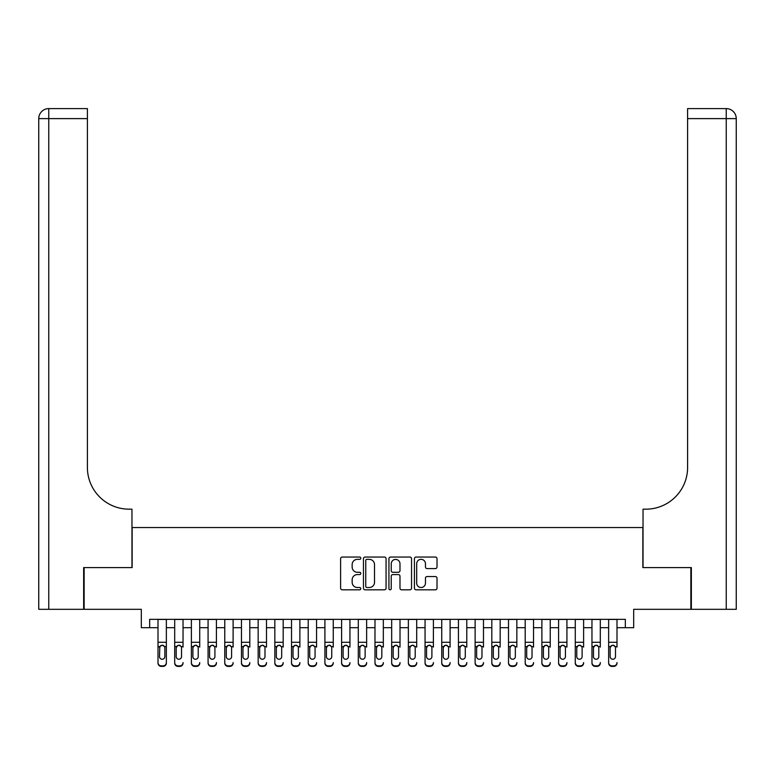 <?xml version="1.0" encoding="UTF-8"?>
<svg xmlns="http://www.w3.org/2000/svg" width="775" height="775" viewBox="0 0 775 775"><rect width="100%" height="100%" fill="white"/><g stroke="black" fill="none" stroke-linecap="round" stroke-linejoin="round"><path stroke-width="1.16" d="M360.792 558.194A1.143 1.143 0 0 0 359.648 557.051L342.24 557.051A1.637 1.637 0 0 0 340.603 558.688L340.603 588.177A1.637 1.637 0 0 0 342.24 589.814L359.648 589.814A1.143 1.143 0 0 0 360.792 588.671A1.143 1.143 0 0 0 359.648 587.518L357.401 587.518A5.241 5.241 0 0 1 352.15 582.277L352.15 579.826A5.241 5.241 0 0 1 357.401 574.575L359.648 574.575A1.143 1.143 0 0 0 360.792 573.432A1.143 1.143 0 0 0 359.648 572.289L357.401 572.289A5.241 5.241 0 0 1 352.15 567.048L352.15 564.587A5.241 5.241 0 0 1 357.401 559.347L359.648 559.347A1.143 1.143 0 0 0 360.792 558.194M435.376 568.598A1.637 1.637 0 0 0 437.013 566.961L437.013 558.688A1.637 1.637 0 0 0 435.376 557.051L416.049 557.051A1.637 1.637 0 0 0 414.412 558.688L414.412 588.177A1.637 1.637 0 0 0 416.049 589.814L435.376 589.814A1.637 1.637 0 0 0 437.013 588.177L437.013 578.189A1.637 1.637 0 0 0 435.376 576.542L427.103 576.542A1.637 1.637 0 0 0 425.465 578.189L425.465 583.139A4.379 4.379 0 0 1 421.087 587.518A4.379 4.379 0 0 1 416.698 583.139L416.698 563.725A4.379 4.379 0 0 1 421.087 559.347A4.379 4.379 0 0 1 425.465 563.725L425.465 566.961A1.637 1.637 0 0 0 427.103 568.598L435.376 568.598M149.662 627.682L149.662 619.332L625.338 619.332L625.338 627.682L633.688 627.682L633.688 609.315L690.854 609.315L690.854 567.591L642.863 567.591L642.863 527.533L132.138 527.533L132.138 567.591L84.146 567.591L84.146 609.315L141.312 609.315L141.312 627.682L158.003 627.682M386.066 558.688A1.637 1.637 0 0 0 384.429 557.051L365.093 557.051A1.637 1.637 0 0 0 363.456 558.688L363.456 588.177A1.637 1.637 0 0 0 365.093 589.814L384.429 589.814A1.637 1.637 0 0 0 386.066 588.177L386.066 558.688M390.571 557.051L409.907 557.051A1.637 1.637 0 0 1 411.544 558.688L411.544 588.177A1.637 1.637 0 0 1 409.907 589.814L401.634 589.814A1.637 1.637 0 0 1 399.987 588.177L399.987 576.222A1.637 1.637 0 0 0 398.35 574.575L392.867 574.575A1.637 1.637 0 0 0 391.23 576.222L391.23 588.671A1.143 1.143 0 0 1 390.077 589.814A1.143 1.143 0 0 1 388.934 588.671L388.934 558.688A1.637 1.637 0 0 1 390.571 557.051M166.354 627.682L174.695 627.682M183.036 627.682L191.386 627.682M199.727 627.682L208.078 627.682M216.419 627.682L224.769 627.682M233.11 627.682L241.461 627.682M249.802 627.682L258.153 627.682M266.493 627.682L274.834 627.682M283.185 627.682L291.526 627.682M299.877 627.682L308.218 627.682M316.568 627.682L324.909 627.682M333.26 627.682L341.601 627.682M349.942 627.682L358.292 627.682M366.633 627.682L374.984 627.682M383.325 627.682L391.675 627.682M400.016 627.682L408.367 627.682M416.708 627.682L425.058 627.682M433.399 627.682L441.74 627.682M450.091 627.682L458.432 627.682M466.782 627.682L475.123 627.682M483.474 627.682L491.815 627.682M500.166 627.682L508.507 627.682M516.847 627.682L525.198 627.682M533.539 627.682L541.89 627.682M550.231 627.682L558.581 627.682M566.922 627.682L575.273 627.682M583.614 627.682L591.964 627.682M600.305 627.682L608.646 627.682M616.997 627.682L625.338 627.682M366.895 559.347A1.143 1.143 0 0 0 365.752 560.49L365.752 586.375A1.143 1.143 0 0 0 366.895 587.518L369.278 587.518A5.241 5.241 0 0 0 374.519 582.277L374.519 564.587A5.241 5.241 0 0 0 369.278 559.347L366.895 559.347M399.987 563.812A4.379 4.379 0 0 0 395.608 559.424A4.379 4.379 0 0 0 391.23 563.812L391.23 570.652A1.637 1.637 0 0 0 392.867 572.289L398.35 572.289A1.637 1.637 0 0 0 399.987 570.652L399.987 563.812M158.003 647.106L158.003 662.567A3.342 3.313 -0 0 0 161.345 665.88L163.012 665.88A3.342 3.313 -0 0 0 166.354 662.567L166.354 663.09A3.342 3.313 180 0 1 163.012 666.403L163.012 665.88M164.852 656.599L164.852 647.813L164.852 656.599A2.674 2.645 180 0 1 162.178 659.254A2.674 2.645 180 0 0 164.852 656.599M159.505 657.123L159.505 656.599A2.674 2.645 180 0 0 162.178 659.254M160.783 645.517L159.505 647.609M163.573 645.517L162.178 645.129L164.552 646.583L164.852 647.813M166.354 619.332L166.354 662.567M158.003 619.332L158.003 663.09A3.342 3.313 180 0 0 161.345 666.403L163.012 666.403M158.003 646.583L159.805 646.583L159.505 656.599M159.805 646.583L162.178 645.129M83.652 567.591L131.963 567.591L131.963 509.175L129.134 509.175A41.724 41.724 0 0 1 87.401 467.451L87.401 118.614L48.767 118.614L48.767 609.315L83.652 609.315L83.652 567.591M48.767 609.315L38.75 609.315L38.75 118.614A10.017 10.017 0 0 1 48.767 108.597L87.401 108.597L87.401 118.614M129.134 509.175A41.724 41.724 0 0 1 87.401 467.451M48.767 108.597A10.017 10.017 0 0 0 38.75 118.614L48.767 118.614L48.767 108.597M691.348 567.591L643.037 567.591L643.037 509.175L645.866 509.175A41.724 41.724 0 0 0 687.599 467.451L687.599 108.597L726.233 108.597A10.017 10.017 0 0 1 736.25 118.614L736.25 609.315L691.348 609.315L691.348 567.591M736.25 509.175L736.25 118.614A10.017 10.017 0 0 0 726.233 108.597L726.233 118.614L687.599 118.614M645.866 509.175A41.724 41.724 0 0 0 687.599 467.451M174.695 619.332L174.695 662.567A3.342 3.313 -0 0 0 178.037 665.88L179.703 665.88A3.342 3.313 -0 0 0 183.036 662.567L183.036 663.09A3.342 3.313 180 0 1 179.703 666.403L179.703 665.88M183.036 647.106L183.036 619.332M181.534 656.599L181.534 647.813L181.534 656.599A2.674 2.645 180 0 1 178.87 659.254A2.674 2.645 180 0 0 181.534 656.599M176.196 657.123L176.196 656.599A2.674 2.645 180 0 0 178.87 659.254A2.674 2.645 180 0 1 176.196 656.599L176.196 647.609M177.475 645.517L176.196 647.813L176.497 646.583L178.87 645.129L181.243 646.583L181.534 647.813M180.265 645.517L178.87 645.129M191.386 619.332L191.386 662.567A3.342 3.313 -0 0 0 194.728 665.88L196.395 665.88A3.342 3.313 -0 0 0 199.727 662.567L199.727 663.09A3.342 3.313 180 0 1 196.395 666.403L196.395 665.88M199.727 647.106L199.727 619.332M198.226 656.599L198.226 647.813L198.226 656.599A2.674 2.645 180 0 1 195.562 659.254A2.674 2.645 180 0 0 198.226 656.599M192.888 657.123L192.888 656.599A2.674 2.645 180 0 0 195.562 659.254A2.674 2.645 180 0 1 192.888 656.599L192.888 647.609M194.167 645.517L192.888 647.813L193.188 646.583L195.562 645.129L197.935 646.583L198.226 647.813M196.947 645.517L195.562 645.129M208.078 619.332L208.078 662.567A3.342 3.313 -0 0 0 211.41 665.88L213.086 665.88A3.342 3.313 -0 0 0 216.419 662.567L216.419 663.09A3.342 3.313 180 0 1 213.086 666.403L213.086 665.88M216.419 647.106L216.419 619.332M214.917 656.599L214.917 647.813L214.917 656.599A2.674 2.645 180 0 1 212.253 659.254A2.674 2.645 180 0 0 214.917 656.599M209.579 657.123L209.579 656.599A2.674 2.645 180 0 0 212.253 659.254A2.674 2.645 180 0 1 209.579 656.599L209.579 647.609M210.858 645.517L209.579 647.813L209.87 646.583L212.253 645.129L214.627 646.583L214.917 647.813M213.638 645.517L212.253 645.129M224.769 619.332L224.769 662.567A3.342 3.313 -0 0 0 228.102 665.88L229.778 665.88A3.342 3.313 -0 0 0 233.11 662.567L233.11 663.09A3.342 3.313 180 0 1 229.778 666.403L229.778 665.88M233.11 647.106L233.11 619.332M231.609 656.599L231.609 647.813L231.609 656.599A2.674 2.645 180 0 1 228.935 659.254A2.674 2.645 180 0 0 231.609 656.599M226.271 657.123L226.271 656.599A2.674 2.645 180 0 0 228.935 659.254A2.674 2.645 180 0 1 226.271 656.599L226.271 647.609M227.55 645.517L226.271 647.813L226.562 646.583L228.935 645.129L231.318 646.583L231.609 647.813M230.33 645.517L228.935 645.129M178.037 665.88L178.037 666.403L179.703 666.403M178.037 666.403A3.342 3.313 180 0 1 174.695 663.09L174.695 662.567M194.728 665.88L194.728 666.403L196.395 666.403M194.728 666.403A3.342 3.313 180 0 1 191.386 663.09L191.386 662.567M211.41 665.88L211.41 666.403L213.086 666.403M211.41 666.403A3.342 3.313 180 0 1 208.078 663.09L208.078 662.567M228.102 665.88L228.102 666.403L229.778 666.403M228.102 666.403A3.342 3.313 180 0 1 224.769 663.09L224.769 662.567M241.461 619.332L241.461 662.567A3.342 3.313 -0 0 0 244.793 665.88L246.46 665.88A3.342 3.313 -0 0 0 249.802 662.567L249.802 663.09A3.342 3.313 180 0 1 246.46 666.403L246.46 665.88M249.802 647.106L249.802 619.332M248.3 656.599L248.3 647.813L248.3 656.599A2.674 2.645 180 0 1 245.627 659.254A2.674 2.645 180 0 0 248.3 656.599M242.963 657.123L242.963 656.599A2.674 2.645 180 0 0 245.627 659.254A2.674 2.645 180 0 1 242.963 656.599L242.963 647.609M244.241 645.517L242.963 647.813L243.253 646.583L245.627 645.129L248 646.583L248.3 647.813M247.022 645.517L245.627 645.129M244.793 665.88L244.793 666.403L246.46 666.403M244.793 666.403A3.342 3.313 180 0 1 241.461 663.09L241.461 662.567M258.153 619.332L258.153 662.567A3.342 3.313 -0 0 0 261.485 665.88L263.151 665.88A3.342 3.313 -0 0 0 266.493 662.567L266.493 663.09A3.342 3.313 180 0 1 263.151 666.403L263.151 665.88M266.493 647.106L266.493 619.332M264.992 656.599L264.992 647.813L264.992 656.599A2.674 2.645 180 0 1 262.318 659.254A2.674 2.645 180 0 0 264.992 656.599M259.654 657.123L259.654 656.599A2.674 2.645 180 0 0 262.318 659.254A2.674 2.645 180 0 1 259.654 656.599L259.654 647.609M260.923 645.517L259.654 647.813L259.945 646.583L262.318 645.129L264.692 646.583L264.992 647.813M263.713 645.517L262.318 645.129M261.485 665.88L261.485 666.403L263.151 666.403M261.485 666.403A3.342 3.313 180 0 1 258.153 663.09L258.153 662.567M274.834 619.332L274.834 662.567A3.342 3.313 -0 0 0 278.177 665.88L279.843 665.88A3.342 3.313 -0 0 0 283.185 662.567L283.185 663.09A3.342 3.313 180 0 1 279.843 666.403L279.843 665.88M283.185 647.106L283.185 619.332M281.683 656.599L281.683 647.813L281.683 656.599A2.674 2.645 180 0 1 279.01 659.254A2.674 2.645 180 0 0 281.683 656.599M276.336 657.123L276.336 656.599A2.674 2.645 180 0 0 279.01 659.254A2.674 2.645 180 0 1 276.336 656.599L276.336 647.609M277.615 645.517L276.336 647.813L276.636 646.583L279.01 645.129L281.383 646.583L281.683 647.813M280.405 645.517L279.01 645.129M278.177 665.88L278.177 666.403L279.843 666.403M278.177 666.403A3.342 3.313 180 0 1 274.834 663.09L274.834 662.567M291.526 619.332L291.526 662.567A3.342 3.313 -0 0 0 294.868 665.88L296.534 665.88A3.342 3.313 -0 0 0 299.877 662.567L299.877 663.09A3.342 3.313 180 0 1 296.534 666.403L296.534 665.88M299.877 647.106L299.877 619.332M298.375 656.599L298.375 647.813L298.375 656.599A2.674 2.645 180 0 1 295.701 659.254A2.674 2.645 180 0 0 298.375 656.599M293.028 657.123L293.028 656.599A2.674 2.645 180 0 0 295.701 659.254A2.674 2.645 180 0 1 293.028 656.599L293.028 647.609M294.306 645.517L293.028 647.813L293.328 646.583L295.701 645.129L298.075 646.583L298.375 647.813M297.096 645.517L295.701 645.129M294.868 665.88L294.868 666.403L296.534 666.403M294.868 666.403A3.342 3.313 180 0 1 291.526 663.09L291.526 662.567M308.218 619.332L308.218 662.567A3.342 3.313 -0 0 0 311.56 665.88L313.226 665.88A3.342 3.313 -0 0 0 316.568 662.567L316.568 663.09A3.342 3.313 180 0 1 313.226 666.403L313.226 665.88M316.568 647.106L316.568 619.332M315.067 656.599L315.067 647.813L315.067 656.599A2.674 2.645 180 0 1 312.393 659.254A2.674 2.645 180 0 0 315.067 656.599M309.719 657.123L309.719 656.599A2.674 2.645 180 0 0 312.393 659.254A2.674 2.645 180 0 1 309.719 656.599L309.719 647.609M310.998 645.517L309.719 647.813L310.019 646.583L312.393 645.129L314.766 646.583L315.067 647.813M313.788 645.517L312.393 645.129M311.56 665.88L311.56 666.403L313.226 666.403M311.56 666.403A3.342 3.313 180 0 1 308.218 663.09L308.218 662.567M324.909 619.332L324.909 662.567A3.342 3.313 -0 0 0 328.251 665.88L329.918 665.88A3.342 3.313 -0 0 0 333.26 662.567L333.26 663.09A3.342 3.313 180 0 1 329.918 666.403L329.918 665.88M333.26 647.106L333.26 619.332M331.758 656.599L331.758 647.813L331.758 656.599A2.674 2.645 180 0 1 329.084 659.254A2.674 2.645 180 0 0 331.758 656.599M326.411 657.123L326.411 656.599A2.674 2.645 180 0 0 329.084 659.254A2.674 2.645 180 0 1 326.411 656.599L326.411 647.609M327.689 645.517L326.411 647.813L326.711 646.583L329.084 645.129L331.458 646.583L331.758 647.813M330.479 645.517L329.084 645.129M328.251 665.88L328.251 666.403L329.918 666.403M328.251 666.403A3.342 3.313 180 0 1 324.909 663.09L324.909 662.567M341.601 619.332L341.601 662.567A3.342 3.313 -0 0 0 344.943 665.88L346.609 665.88A3.342 3.313 -0 0 0 349.942 662.567L349.942 663.09A3.342 3.313 180 0 1 346.609 666.403L346.609 665.88M349.942 647.106L349.942 619.332M348.44 656.599L348.44 647.813L348.44 656.599A2.674 2.645 180 0 1 345.776 659.254A2.674 2.645 180 0 0 348.44 656.599M343.102 657.123L343.102 656.599A2.674 2.645 180 0 0 345.776 659.254A2.674 2.645 180 0 1 343.102 656.599L343.102 647.609M344.381 645.517L343.102 647.813L343.403 646.583L345.776 645.129L348.149 646.583L348.44 647.813M347.171 645.517L345.776 645.129M344.943 665.88L344.943 666.403L346.609 666.403M344.943 666.403A3.342 3.313 180 0 1 341.601 663.09L341.601 662.567M358.292 619.332L358.292 662.567A3.342 3.313 -0 0 0 361.634 665.88L363.301 665.88A3.342 3.313 -0 0 0 366.633 662.567L366.633 663.09A3.342 3.313 180 0 1 363.301 666.403L363.301 665.88M366.633 647.106L366.633 619.332M365.132 656.599L365.132 647.813L365.132 656.599A2.674 2.645 180 0 1 362.468 659.254A2.674 2.645 180 0 0 365.132 656.599M359.794 657.123L359.794 656.599A2.674 2.645 180 0 0 362.468 659.254A2.674 2.645 180 0 1 359.794 656.599L359.794 647.609M361.073 645.517L359.794 647.813L360.094 646.583L362.468 645.129L364.841 646.583L365.132 647.813M363.853 645.517L362.468 645.129M361.634 665.88L361.634 666.403L363.301 666.403M361.634 666.403A3.342 3.313 180 0 1 358.292 663.09L358.292 662.567M374.984 619.332L374.984 662.567A3.342 3.313 -0 0 0 378.316 665.88L379.992 665.88A3.342 3.313 -0 0 0 383.325 662.567L383.325 663.09A3.342 3.313 180 0 1 379.992 666.403L379.992 665.88M383.325 647.106L383.325 619.332M381.823 656.599L381.823 647.813L381.823 656.599A2.674 2.645 180 0 1 379.159 659.254A2.674 2.645 180 0 0 381.823 656.599M376.485 657.123L376.485 656.599A2.674 2.645 180 0 0 379.159 659.254A2.674 2.645 180 0 1 376.485 656.599L376.485 647.609M377.764 645.517L376.485 647.813L376.776 646.583L379.159 645.129L381.532 646.583L381.823 647.813M380.544 645.517L379.159 645.129M378.316 665.88L378.316 666.403L379.992 666.403M378.316 666.403A3.342 3.313 180 0 1 374.984 663.09L374.984 662.567M391.675 619.332L391.675 662.567A3.342 3.313 -0 0 0 395.008 665.88L396.684 665.88A3.342 3.313 -0 0 0 400.016 662.567L400.016 663.09A3.342 3.313 180 0 1 396.684 666.403L396.684 665.88M400.016 647.106L400.016 619.332M398.515 656.599L398.515 647.813L398.515 656.599A2.674 2.645 180 0 1 395.841 659.254A2.674 2.645 180 0 0 398.515 656.599M393.177 657.123L393.177 656.599A2.674 2.645 180 0 0 395.841 659.254A2.674 2.645 180 0 1 393.177 656.599L393.177 647.609M394.456 645.517L393.177 647.813L393.468 646.583L395.841 645.129L398.224 646.583L398.515 647.813M397.236 645.517L395.841 645.129M395.008 665.88L395.008 666.403L396.684 666.403M395.008 666.403A3.342 3.313 180 0 1 391.675 663.09L391.675 662.567M408.367 619.332L408.367 662.567A3.342 3.313 -0 0 0 411.699 665.88L413.366 665.88A3.342 3.313 -0 0 0 416.708 662.567L416.708 663.09A3.342 3.313 180 0 1 413.366 666.403L413.366 665.88M416.708 647.106L416.708 619.332M415.206 656.599L415.206 647.813L415.206 656.599A2.674 2.645 180 0 1 412.532 659.254A2.674 2.645 180 0 0 415.206 656.599M409.868 657.123L409.868 656.599A2.674 2.645 180 0 0 412.532 659.254A2.674 2.645 180 0 1 409.868 656.599L409.868 647.609M411.147 645.517L409.868 647.813L410.159 646.583L412.532 645.129L414.906 646.583L415.206 647.813M413.927 645.517L412.532 645.129M411.699 665.88L411.699 666.403L413.366 666.403M411.699 666.403A3.342 3.313 180 0 1 408.367 663.09L408.367 662.567M425.058 619.332L425.058 662.567A3.342 3.313 -0 0 0 428.391 665.88L430.057 665.88A3.342 3.313 -0 0 0 433.399 662.567L433.399 663.09A3.342 3.313 180 0 1 430.057 666.403L430.057 665.88M433.399 647.106L433.399 619.332M431.898 656.599L431.898 647.813L431.898 656.599A2.674 2.645 180 0 1 429.224 659.254A2.674 2.645 180 0 0 431.898 656.599M426.56 657.123L426.56 656.599A2.674 2.645 180 0 0 429.224 659.254A2.674 2.645 180 0 1 426.56 656.599L426.56 647.609M427.829 645.517L426.56 647.813L426.851 646.583L429.224 645.129L431.597 646.583L431.898 647.813M430.619 645.517L429.224 645.129M428.391 665.88L428.391 666.403L430.057 666.403M428.391 666.403A3.342 3.313 180 0 1 425.058 663.09L425.058 662.567M441.74 619.332L441.74 662.567A3.342 3.313 -0 0 0 445.082 665.88L446.749 665.88A3.342 3.313 -0 0 0 450.091 662.567L450.091 663.09A3.342 3.313 180 0 1 446.749 666.403L446.749 665.88M450.091 647.106L450.091 619.332M448.589 656.599L448.589 647.813L448.589 656.599A2.674 2.645 180 0 1 445.916 659.254A2.674 2.645 180 0 0 448.589 656.599M443.242 657.123L443.242 656.599A2.674 2.645 180 0 0 445.916 659.254A2.674 2.645 180 0 1 443.242 656.599L443.242 647.609M444.521 645.517L443.242 647.813L443.542 646.583L445.916 645.129L448.289 646.583L448.589 647.813M447.311 645.517L445.916 645.129M445.082 665.88L445.082 666.403L446.749 666.403M445.082 666.403A3.342 3.313 180 0 1 441.74 663.09L441.74 662.567M458.432 619.332L458.432 662.567A3.342 3.313 -0 0 0 461.774 665.88L463.44 665.88A3.342 3.313 -0 0 0 466.782 662.567L466.782 663.09A3.342 3.313 180 0 1 463.44 666.403L463.44 665.88M466.782 647.106L466.782 619.332M465.281 656.599L465.281 647.813L465.281 656.599A2.674 2.645 180 0 1 462.607 659.254A2.674 2.645 180 0 0 465.281 656.599M459.933 657.123L459.933 656.599A2.674 2.645 180 0 0 462.607 659.254A2.674 2.645 180 0 1 459.933 656.599L459.933 647.609M461.212 645.517L459.933 647.813L460.234 646.583L462.607 645.129L464.981 646.583L465.281 647.813M464.002 645.517L462.607 645.129M461.774 665.88L461.774 666.403L463.44 666.403M461.774 666.403A3.342 3.313 180 0 1 458.432 663.09L458.432 662.567M475.123 619.332L475.123 662.567A3.342 3.313 -0 0 0 478.466 665.88L480.132 665.88A3.342 3.313 -0 0 0 483.474 662.567L483.474 663.09A3.342 3.313 180 0 1 480.132 666.403L480.132 665.88M483.474 647.106L483.474 619.332M481.972 656.599L481.972 647.813L481.972 656.599A2.674 2.645 180 0 1 479.299 659.254A2.674 2.645 180 0 0 481.972 656.599M476.625 657.123L476.625 656.599A2.674 2.645 180 0 0 479.299 659.254A2.674 2.645 180 0 1 476.625 656.599L476.625 647.609M477.904 645.517L476.625 647.813L476.925 646.583L479.299 645.129L481.672 646.583L481.972 647.813M480.694 645.517L479.299 645.129M478.466 665.88L478.466 666.403L480.132 666.403M478.466 666.403A3.342 3.313 180 0 1 475.123 663.09L475.123 662.567M491.815 619.332L491.815 662.567A3.342 3.313 -0 0 0 495.157 665.88L496.823 665.88A3.342 3.313 -0 0 0 500.166 662.567L500.166 663.09A3.342 3.313 180 0 1 496.823 666.403L496.823 665.88M500.166 647.106L500.166 619.332M498.664 656.599L498.664 647.813L498.664 656.599A2.674 2.645 180 0 1 495.99 659.254A2.674 2.645 180 0 0 498.664 656.599M493.317 657.123L493.317 656.599A2.674 2.645 180 0 0 495.99 659.254A2.674 2.645 180 0 1 493.317 656.599L493.317 647.609M494.595 645.517L493.317 647.813L493.617 646.583L495.99 645.129L498.364 646.583L498.664 647.813M497.385 645.517L495.99 645.129M495.157 665.88L495.157 666.403L496.823 666.403M495.157 666.403A3.342 3.313 180 0 1 491.815 663.09L491.815 662.567M508.507 619.332L508.507 662.567A3.342 3.313 -0 0 0 511.849 665.88L513.515 665.88A3.342 3.313 -0 0 0 516.847 662.567L516.847 663.09A3.342 3.313 180 0 1 513.515 666.403L513.515 665.88M516.847 647.106L516.847 619.332M515.346 656.599L515.346 647.813L515.346 656.599A2.674 2.645 180 0 1 512.682 659.254A2.674 2.645 180 0 0 515.346 656.599M510.008 657.123L510.008 656.599A2.674 2.645 180 0 0 512.682 659.254A2.674 2.645 180 0 1 510.008 656.599L510.008 647.609M511.287 645.517L510.008 647.813L510.308 646.583L512.682 645.129L515.055 646.583L515.346 647.813M514.077 645.517L512.682 645.129M511.849 665.88L511.849 666.403L513.515 666.403M511.849 666.403A3.342 3.313 180 0 1 508.507 663.09L508.507 662.567M525.198 619.332L525.198 662.567A3.342 3.313 -0 0 0 528.54 665.88L530.207 665.88A3.342 3.313 -0 0 0 533.539 662.567L533.539 663.09A3.342 3.313 180 0 1 530.207 666.403L530.207 665.88M533.539 647.106L533.539 619.332M532.038 656.599L532.038 647.813L532.038 656.599A2.674 2.645 180 0 1 529.373 659.254A2.674 2.645 180 0 0 532.038 656.599M526.7 657.123L526.7 656.599A2.674 2.645 180 0 0 529.373 659.254A2.674 2.645 180 0 1 526.7 656.599L526.7 647.609M527.978 645.517L526.7 647.813L527 646.583L529.373 645.129L531.747 646.583L532.038 647.813M530.759 645.517L529.373 645.129M528.54 665.88L528.54 666.403L530.207 666.403M528.54 666.403A3.342 3.313 180 0 1 525.198 663.09L525.198 662.567M541.89 619.332L541.89 662.567A3.342 3.313 -0 0 0 545.222 665.88L546.898 665.88A3.342 3.313 -0 0 0 550.231 662.567L550.231 663.09A3.342 3.313 180 0 1 546.898 666.403L546.898 665.88M550.231 647.106L550.231 619.332M548.729 656.599L548.729 647.813L548.729 656.599A2.674 2.645 180 0 1 546.065 659.254A2.674 2.645 180 0 0 548.729 656.599M543.391 657.123L543.391 656.599A2.674 2.645 180 0 0 546.065 659.254A2.674 2.645 180 0 1 543.391 656.599L543.391 647.609M544.67 645.517L543.391 647.813L543.682 646.583L546.065 645.129L548.438 646.583L548.729 647.813M547.45 645.517L546.065 645.129M545.222 665.88L545.222 666.403L546.898 666.403M545.222 666.403A3.342 3.313 180 0 1 541.89 663.09L541.89 662.567M558.581 619.332L558.581 662.567A3.342 3.313 -0 0 0 561.914 665.88L563.59 665.88A3.342 3.313 -0 0 0 566.922 662.567L566.922 663.09A3.342 3.313 180 0 1 563.59 666.403L563.59 665.88M566.922 647.106L566.922 619.332M565.421 656.599L565.421 647.813L565.421 656.599A2.674 2.645 180 0 1 562.747 659.254A2.674 2.645 180 0 0 565.421 656.599M560.083 657.123L560.083 656.599A2.674 2.645 180 0 0 562.747 659.254A2.674 2.645 180 0 1 560.083 656.599L560.083 647.609M561.362 645.517L560.083 647.813L560.373 646.583L562.747 645.129L565.13 646.583L565.421 647.813M564.142 645.517L562.747 645.129M561.914 665.88L561.914 666.403L563.59 666.403M561.914 666.403A3.342 3.313 180 0 1 558.581 663.09L558.581 662.567M575.273 619.332L575.273 662.567A3.342 3.313 -0 0 0 578.605 665.88L580.272 665.88A3.342 3.313 -0 0 0 583.614 662.567L583.614 663.09A3.342 3.313 180 0 1 580.272 666.403L580.272 665.88M583.614 647.106L583.614 619.332M582.112 656.599L582.112 647.813L582.112 656.599A2.674 2.645 180 0 1 579.438 659.254A2.674 2.645 180 0 0 582.112 656.599M576.774 657.123L576.774 656.599A2.674 2.645 180 0 0 579.438 659.254A2.674 2.645 180 0 1 576.774 656.599L576.774 647.609M578.053 645.517L576.774 647.813L577.065 646.583L579.438 645.129L581.812 646.583L582.112 647.813M580.833 645.517L579.438 645.129M578.605 665.88L578.605 666.403L580.272 666.403M578.605 666.403A3.342 3.313 180 0 1 575.273 663.09L575.273 662.567M591.964 619.332L591.964 662.567A3.342 3.313 -0 0 0 595.297 665.88L596.963 665.88A3.342 3.313 -0 0 0 600.305 662.567L600.305 663.09A3.342 3.313 180 0 1 596.963 666.403L596.963 665.88M600.305 647.106L600.305 619.332M598.804 656.599L598.804 647.813L598.804 656.599A2.674 2.645 180 0 1 596.13 659.254A2.674 2.645 180 0 0 598.804 656.599M593.466 657.123L593.466 656.599A2.674 2.645 180 0 0 596.13 659.254A2.674 2.645 180 0 1 593.466 656.599L593.466 647.609M594.735 645.517L593.466 647.813L593.757 646.583L596.13 645.129L598.503 646.583L598.804 647.813M597.525 645.517L596.13 645.129M595.297 665.88L595.297 666.403L596.963 666.403M595.297 666.403A3.342 3.313 180 0 1 591.964 663.09L591.964 662.567M608.646 619.332L608.646 662.567A3.342 3.313 -0 0 0 611.988 665.88L613.655 665.88A3.342 3.313 -0 0 0 616.997 662.567L616.997 663.09A3.342 3.313 180 0 1 613.655 666.403L613.655 665.88M616.997 647.106L616.997 619.332M615.495 656.599L615.495 647.813L615.495 656.599A2.674 2.645 180 0 1 612.822 659.254A2.674 2.645 180 0 0 615.495 656.599M610.148 657.123L610.148 656.599A2.674 2.645 180 0 0 612.822 659.254A2.674 2.645 180 0 1 610.148 656.599L610.148 647.609M611.427 645.517L610.148 647.813L610.448 646.583L612.822 645.129L615.195 646.583L615.495 647.813M614.217 645.517L612.822 645.129M611.988 665.88L611.988 666.403L613.655 666.403M611.988 666.403A3.342 3.313 180 0 1 608.646 663.09L608.646 662.567M164.552 646.583L166.354 646.583M158.003 642.272L166.354 642.272M158.003 619.448L166.354 619.448M161.345 665.88L161.345 666.403M726.233 609.315L726.233 118.614L736.25 118.614M181.243 646.583L183.036 646.583M174.695 646.583L176.497 646.583M174.695 642.272L183.036 642.272M174.695 619.448L183.036 619.448M197.935 646.583L199.727 646.583M191.386 646.583L193.188 646.583M191.386 642.272L199.727 642.272M191.386 619.448L199.727 619.448M214.627 646.583L216.419 646.583M208.078 646.583L209.87 646.583M208.078 642.272L216.419 642.272M208.078 619.448L216.419 619.448M231.318 646.583L233.11 646.583M224.769 646.583L226.562 646.583M224.769 642.272L233.11 642.272M224.769 619.448L233.11 619.448M248 646.583L249.802 646.583M241.461 646.583L243.253 646.583M241.461 642.272L249.802 642.272M241.461 619.448L249.802 619.448M264.692 646.583L266.493 646.583M258.153 646.583L259.945 646.583M258.153 642.272L266.493 642.272M258.153 619.448L266.493 619.448M281.383 646.583L283.185 646.583M274.834 646.583L276.636 646.583M274.834 642.272L283.185 642.272M274.834 619.448L283.185 619.448M298.075 646.583L299.877 646.583M291.526 646.583L293.328 646.583M291.526 642.272L299.877 642.272M291.526 619.448L299.877 619.448M314.766 646.583L316.568 646.583M308.218 646.583L310.019 646.583M308.218 642.272L316.568 642.272M308.218 619.448L316.568 619.448M331.458 646.583L333.26 646.583M324.909 646.583L326.711 646.583M324.909 642.272L333.26 642.272M324.909 619.448L333.26 619.448M348.149 646.583L349.942 646.583M341.601 646.583L343.403 646.583M341.601 642.272L349.942 642.272M341.601 619.448L349.942 619.448M364.841 646.583L366.633 646.583M358.292 646.583L360.094 646.583M358.292 642.272L366.633 642.272M358.292 619.448L366.633 619.448M381.532 646.583L383.325 646.583M374.984 646.583L376.776 646.583M374.984 642.272L383.325 642.272M374.984 619.448L383.325 619.448M398.224 646.583L400.016 646.583M391.675 646.583L393.468 646.583M391.675 642.272L400.016 642.272M391.675 619.448L400.016 619.448M414.906 646.583L416.708 646.583M408.367 646.583L410.159 646.583M408.367 642.272L416.708 642.272M408.367 619.448L416.708 619.448M431.597 646.583L433.399 646.583M425.058 646.583L426.851 646.583M425.058 642.272L433.399 642.272M425.058 619.448L433.399 619.448M448.289 646.583L450.091 646.583M441.74 646.583L443.542 646.583M441.74 642.272L450.091 642.272M441.74 619.448L450.091 619.448M464.981 646.583L466.782 646.583M458.432 646.583L460.234 646.583M458.432 642.272L466.782 642.272M458.432 619.448L466.782 619.448M481.672 646.583L483.474 646.583M475.123 646.583L476.925 646.583M475.123 642.272L483.474 642.272M475.123 619.448L483.474 619.448M498.364 646.583L500.166 646.583M491.815 646.583L493.617 646.583M491.815 642.272L500.166 642.272M491.815 619.448L500.166 619.448M515.055 646.583L516.847 646.583M508.507 646.583L510.308 646.583M508.507 642.272L516.847 642.272M508.507 619.448L516.847 619.448M531.747 646.583L533.539 646.583M525.198 646.583L527 646.583M525.198 642.272L533.539 642.272M525.198 619.448L533.539 619.448M548.438 646.583L550.231 646.583M541.89 646.583L543.682 646.583M541.89 642.272L550.231 642.272M541.89 619.448L550.231 619.448M565.13 646.583L566.922 646.583M558.581 646.583L560.373 646.583M558.581 642.272L566.922 642.272M558.581 619.448L566.922 619.448M581.812 646.583L583.614 646.583M575.273 646.583L577.065 646.583M575.273 642.272L583.614 642.272M575.273 619.448L583.614 619.448M598.503 646.583L600.305 646.583M591.964 646.583L593.757 646.583M591.964 642.272L600.305 642.272M591.964 619.448L600.305 619.448M615.195 646.583L616.997 646.583M608.646 646.583L610.448 646.583M608.646 642.272L616.997 642.272M608.646 619.448L616.997 619.448"/></g></svg>
